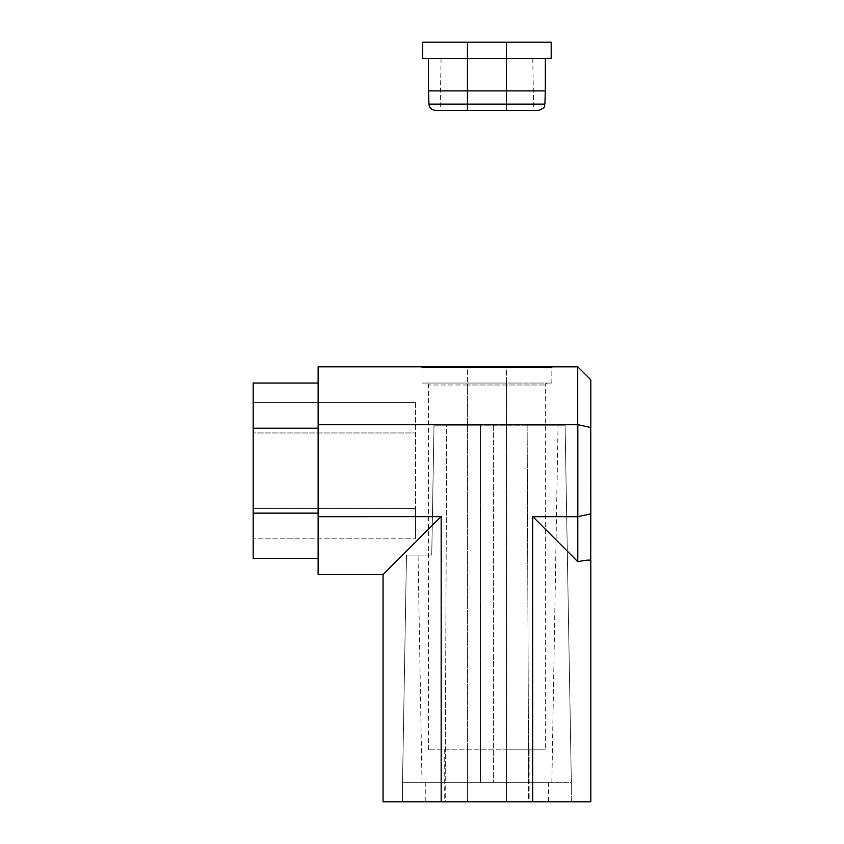 <?xml version="1.0" encoding="UTF-8"?>
<svg xmlns="http://www.w3.org/2000/svg" width="844" height="844" viewBox="0 0 844 844"><rect width="100%" height="100%" fill="white"/><g stroke="black" fill="none" stroke-linecap="round" stroke-linejoin="round"><path stroke-width="0.63" stroke-dasharray="4.22 3.17" d="M551.195 58.426L422.654 58.426M428.488 90.888L467.449 90.888L467.449 58.426L428.488 58.426L545.351 58.426L441.085 58.426L467.449 58.426L467.449 42.2L422.654 42.2M551.195 42.2L467.449 42.2M544.897 104.107L467.449 104.107L467.449 90.888L545.351 90.888M435.441 110.374L538.409 110.374M506.4 42.2L506.4 110.374L506.4 58.426L506.4 110.374L533.672 110.374L440.178 110.374L467.449 110.374L467.449 104.107L428.952 104.107M480.426 782.325L551.849 782.325L480.426 782.325L480.426 425.249L434.006 425.249L431.738 555.088L406.491 555.088L402.525 782.325L445.221 782.325L445.221 801.8L528.618 801.8L528.618 782.325L571.325 782.325L571.325 801.8L402.525 801.8L402.525 782.325L402.525 801.8L445.221 801.8L445.221 782.325L528.618 782.325L528.618 801.8L571.325 801.8L571.325 782.325L402.525 782.325L406.491 555.088L431.738 555.088L418.033 555.088L431.738 555.088L434.006 425.249L446.708 425.249L445.221 782.325L446.708 425.249L434.006 425.249L558.074 425.249L480.426 425.249L480.426 782.325M467.449 782.325L425.249 782.325L467.449 782.325L467.449 801.8L548.6 801.8L467.449 801.8L529.125 801.8L506.4 801.8L506.4 782.325L467.449 782.325L467.449 801.8L425.249 801.8L506.4 801.8L506.4 749.862L545.351 749.862L428.488 749.862L529.125 749.862L506.4 749.862L506.4 384.991L506.4 801.8L506.4 782.325L548.6 782.325L467.449 782.325M440.958 801.8L383.144 801.8M532.786 801.8L441.064 801.8M590.705 801.8L532.891 801.8M383.049 801.8L383.049 574.553L318.125 574.574M532.786 516.507L577.802 516.507M577.813 516.623L577.813 424.68M577.802 516.686L590.779 513.869L590.8 427.528L577.792 424.68L318.125 424.669L318.125 516.676L440.927 516.697L383.081 574.542M441.169 516.686L441.169 801.8M532.669 801.916L532.669 516.718M590.8 379.874L590.8 427.581M590.779 513.869L590.747 560.173M590.8 560.194L590.8 801.8M318.125 424.669L318.125 366.813L577.771 366.813L590.779 379.821M506.4 366.813L422 367.33L467.449 367.33L467.449 384.991L428.488 384.991L467.449 384.991L467.449 749.862L467.449 384.991L545.351 384.991L467.449 384.991L467.449 383.049L426.547 383.049L467.449 383.049L467.449 367.33L551.849 367.33L506.4 367.33L506.4 383.049L422 383.049L551.849 383.049L506.4 383.049L506.4 366.813L552.366 366.813M421.483 366.813L467.449 366.813M318.125 574.469L318.125 516.665M318.125 428.246L318.125 513.141L318.125 428.246L253.2 428.246L253.2 558.338L318.125 558.338L318.125 513.141L318.125 558.338M577.781 561.587L577.792 516.676M532.88 516.718L577.739 561.598M590.747 560.216C588.964 559.846 584.628 560.321 577.75 561.65M577.707 424.669L577.707 366.813M253.2 428.246L253.2 383.049L318.125 383.049M318.125 513.141L253.2 513.141M253.2 432.972L253.2 508.404L253.2 432.972L415.512 432.972L253.2 432.972M253.2 538.862L253.2 508.404L253.2 538.862L415.512 538.862L253.2 538.862M253.2 402.525L415.512 402.525L253.2 402.525M415.512 402.525L415.512 508.404L415.512 402.525M253.2 508.404L415.512 508.404L415.512 538.862L415.512 508.404L253.2 508.404M428.488 749.862L428.488 384.991A1.952 1.952 0 0 0 426.547 383.049M527.141 425.249L446.708 425.249L527.141 425.249L528.618 782.325L527.141 425.249L565.09 425.249L571.325 782.325L565.09 425.249L527.141 425.249M434.006 425.249L431.738 555.088L434.006 425.249M467.449 58.426L467.449 110.374L467.449 58.426M467.449 801.8L467.449 749.862L467.449 801.8M506.4 383.049L506.4 384.991L506.4 383.049M493.413 425.249L493.413 782.325L493.413 425.249M532.764 58.426L533.672 110.374M441.085 58.426L440.178 110.374M547.302 383.049C545.604 383.725 544.96 384.368 545.351 384.991L545.351 749.862M548.6 782.325L548.6 801.8M425.249 782.325L425.249 801.8M444.725 749.862L444.725 801.8M529.125 749.862L529.125 801.8M551.849 383.049L551.849 367.33M422 383.049L422 367.33M422 782.325L418.033 555.088M551.849 782.325L558.074 425.249"/><path stroke-width="1.27" d="M422.654 58.426L551.195 58.426L551.195 42.2L422.654 42.2L422.654 58.426M428.488 90.888L428.952 104.107L544.897 104.107L545.351 90.888L428.488 90.888L428.488 58.426M544.897 104.107C543.62 105.922 547.155 107.357 538.409 110.374L435.441 110.374C431.601 110.015 429.438 107.926 428.952 104.107M467.449 42.2L467.449 110.374L506.4 110.374L506.4 42.2M441.064 801.8L532.786 801.8M383.144 801.8L440.958 801.8M532.891 801.8L590.705 801.8M532.669 516.718L532.669 801.916M441.169 801.8L441.169 516.686M383.049 801.8L383.049 574.553L440.948 516.665L318.125 516.676L318.125 424.669L577.771 424.669L590.779 427.518L590.8 513.869L577.802 516.686L532.923 516.697M577.813 424.68L577.813 516.686M590.8 801.8L590.8 560.184M590.747 560.163L590.779 513.869M590.8 427.581L590.8 379.874M590.779 379.821L577.792 366.834L318.125 366.813L318.125 424.669M551.849 367.33L422 367.33M467.449 366.813L506.4 366.813M532.88 516.718L577.739 561.598M577.75 561.65C584.639 560.321 588.975 559.846 590.747 560.216M577.792 516.676L577.781 561.587M577.707 366.813L577.707 424.669M318.125 516.665L318.125 574.469M383.06 574.574L318.125 574.574M318.125 383.049L253.2 383.049L253.2 428.246L318.125 428.246M318.125 513.141L253.2 513.141L253.2 428.246M318.125 558.338L253.2 558.338L253.2 513.141M545.351 90.888L545.351 58.426"/></g></svg>
